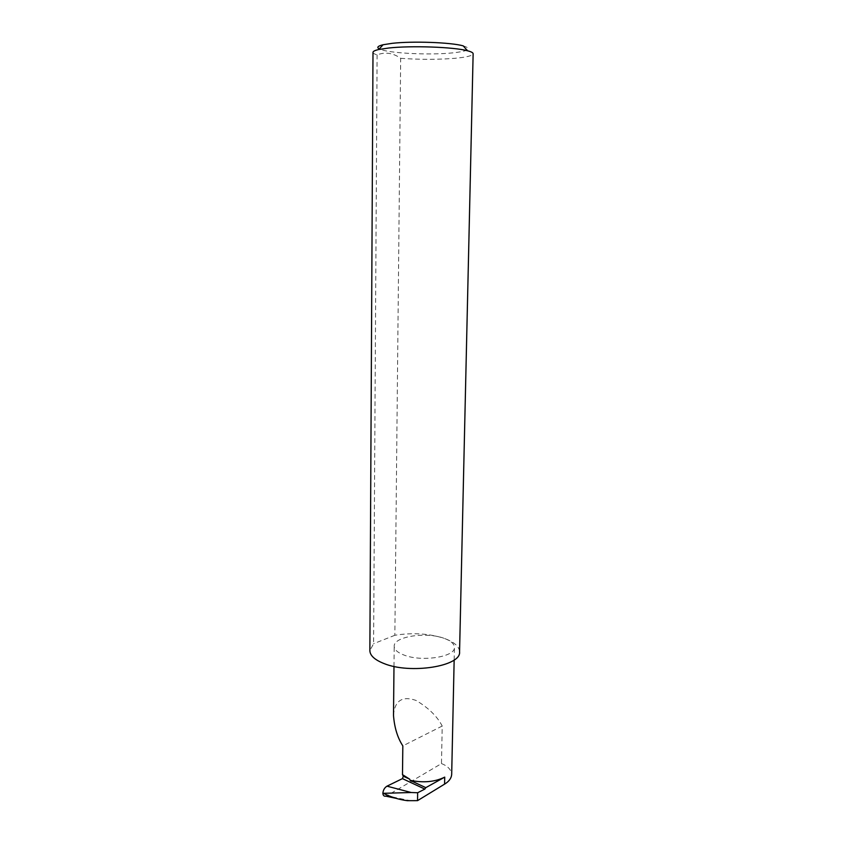 <?xml version="1.0" encoding="UTF-8"?>
<svg xmlns="http://www.w3.org/2000/svg" width="843" height="843" viewBox="0 0 843 843"><rect width="100%" height="100%" fill="white"/><g stroke="black" fill="none" stroke-linecap="round" stroke-linejoin="round"><path stroke-width="0.63" stroke-dasharray="4.21 3.16" d="M410.973 800.85L386.853 795.771L441.479 763.589L442.217 726.034C437.18 716.308 428.434 707.772 415.978 700.407C402.111 695.675 394.619 700.702 393.502 715.507M372.996 52.35C373.017 53.214 374.387 54.068 377.106 54.89C385.156 51.771 393.007 52.909 400.667 58.325L394.861 635.274C412.406 632.482 428.76 633.483 443.934 638.267C426.073 631.555 393.439 636.602 394.187 646.286C394.292 649.647 397.527 652.556 403.913 655.022C421.721 662.229 455.589 656.866 454.43 647.34C454.272 643.746 450.784 640.722 443.934 638.267C454.103 641.902 459.309 646.423 459.561 651.86M463.239 45.87C472.438 48.778 468.824 51.128 452.396 52.909C428.75 55.343 386.705 53.13 379.297 48.905M400.667 58.325C420.109 59.674 438.318 59.653 455.304 58.272C466.727 57.187 472.67 55.68 473.134 53.741M441.479 763.589C447.854 766.066 451.258 769.712 451.679 774.527M386.853 795.771L385.915 796.182M442.217 726.034L402.828 745.886M377.106 54.89L373.597 643.704L369.866 650.606M394.861 635.274L373.597 643.704M393.987 666.413L394.187 646.286M407.274 800.681L395.841 798.279M454.156 659.953L454.43 647.34"/><path stroke-width="1.26" d="M393.987 666.413L393.502 715.507C394.461 727.699 397.569 737.825 402.828 745.886L402.49 774.654L403.323 776.224L402.438 778.626L386.979 786.171L411.236 792.515L417.654 792.747L417.538 800.65L444.577 784.138C448.971 781.503 451.342 778.3 451.679 774.527L454.156 659.953M379.297 48.905C376.494 47.429 377.769 46.038 383.112 44.742L392.121 43.341C412.459 40.98 450.942 42.371 463.239 45.87L467.475 50.759C453.987 47.008 411.173 45.48 388.676 48.019L378.739 49.516C374.935 50.39 373.017 51.328 372.996 52.35L369.866 650.606C369.993 655.506 374.64 659.795 383.776 663.452C410.172 674.505 461.469 666.202 459.561 651.86L473.134 53.741C473.144 52.73 471.258 51.729 467.475 50.759M395.841 798.279L385.915 796.182C384.008 796.487 382.996 795.486 382.87 793.179L383.46 793.316C390.92 797.12 398.855 799.575 407.274 800.681L417.538 800.65M425.799 787.647L444.725 777.13C434.883 781.967 423.334 783.031 410.077 780.323L425.799 787.647L424.84 789.09L417.654 792.747M411.236 792.515L383.46 793.316M382.87 793.179C383.217 789.996 384.587 787.657 386.979 786.171M410.077 780.323L409.709 779.185L402.49 774.654M424.84 789.09L402.438 778.626M409.709 779.185L403.323 776.224M444.725 777.13L444.577 784.138M383.112 44.742L378.739 49.516"/></g></svg>
